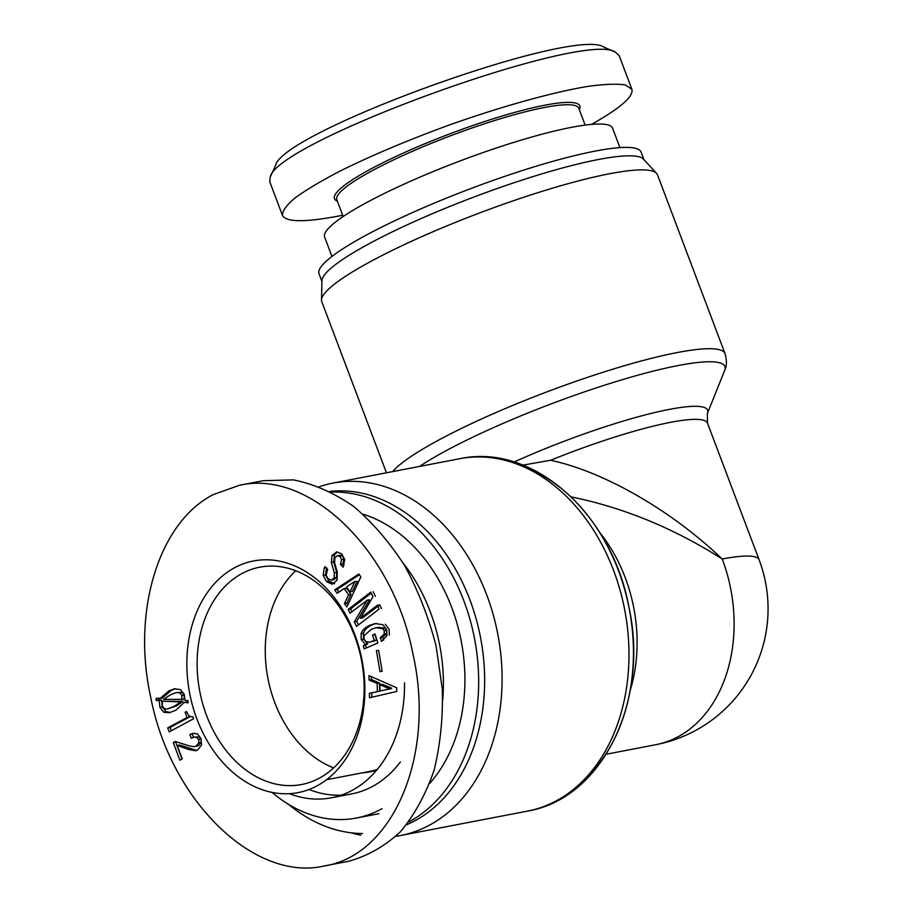 <?xml version="1.0" encoding="UTF-8"?>
<svg xmlns="http://www.w3.org/2000/svg" width="913" height="913" viewBox="0 0 913 913"><rect width="100%" height="100%" fill="white"/><g stroke="black" fill="none" stroke-linecap="round" stroke-linejoin="round"><path stroke-width="1.37" d="M571.23 496.9C623.682 507.605 674.022 528.307 722.24 559.018C671.181 510.299 604.246 471.77 550.642 460.255A138.445 20.953 -20.7 0 1 707.484 423.118L707.381 413.475A143.113 21.661 159.3 0 0 545.46 448.591A143.113 21.661 159.3 0 0 514.11 462.012M522.966 465.116L550.642 460.255M376.692 770.115A111.112 82.672 79.1 0 1 369.742 771.873A111.112 82.672 79.1 0 1 362.313 772.843M606.255 754.229L655.774 744.711A138.445 103.009 -100.9 0 0 722.24 559.018A138.445 20.953 -20.7 0 1 759.137 559.829L707.484 423.118M351.197 832.804A179.427 133.503 -100.9 0 0 360.818 835.19M395.888 836.297A179.427 133.503 -100.9 0 0 400.567 835.509A179.427 133.503 -100.9 0 0 497.79 634.113A179.427 133.503 -100.9 0 0 332.823 483.114A179.427 133.503 -100.9 0 0 319.356 486.697M406.502 824.793A172.135 128.082 -100.9 0 0 478.8 629.297A172.135 128.082 -100.9 0 0 329.901 491.411M288.394 804.262A172.135 128.082 -100.9 0 0 362.587 833.523M408.636 822.077A172.135 128.082 -100.9 0 0 472.569 629.377A172.135 128.082 -100.9 0 0 331.145 492.05M386.45 472.797L321.775 301.632A179.427 27.162 -20.7 0 1 321.502 299.955A179.427 27.162 -20.7 0 1 480.01 212.797A179.427 27.162 -20.7 0 1 656.55 173.344A179.427 27.162 -20.7 0 1 657.463 174.782L725.025 353.593A179.427 27.162 159.3 0 0 569.78 383.483A179.427 27.162 159.3 0 0 392.658 471.61M321.502 299.955L321.958 280.599A172.135 26.055 -20.7 0 1 474.041 196.991A172.135 26.055 -20.7 0 1 643.414 159.136L656.55 173.344M321.935 281.466L319.036 273.786A172.135 26.055 -20.7 0 1 470.857 188.569A172.135 26.055 -20.7 0 1 641.097 152.094L643.996 159.764M331.955 256.439L324.629 237.026A153.92 23.304 -20.7 0 1 460.38 160.825A153.92 23.304 -20.7 0 1 612.6 128.208L619.927 147.621M615.43 52.167L603.915 47.134C574.288 26.157 281.752 131.963 275.566 165.515L270.259 176.928C277.598 141.15 585.244 29.969 615.43 52.167L619.197 55.716M343.162 216.518L336.806 199.707A129.338 19.572 -20.7 0 1 450.874 135.672A129.338 19.572 -20.7 0 1 578.774 108.27L585.13 125.092M579.31 109.686L579.47 109.332A131.152 19.858 159.3 0 0 450.143 133.732A131.152 19.858 159.3 0 0 336.988 200.963L337.342 201.111M591.533 124.373C620.384 108.122 633.816 96.413 631.853 89.223L625.245 84.909C616.652 83.642 604.075 84.156 587.493 86.45C551.486 92.487 499.776 106.981 447.13 125.789C407.004 140.545 371.42 155.575 340.389 170.902C321.673 180.671 306.677 189.573 295.401 197.63C286.579 205.003 282.265 210.914 282.459 215.377C286.1 222.51 306.175 222.464 342.683 215.263M282.448 215.377L269.723 181.698L270.259 176.928M363.054 514.224A153.92 114.524 79.1 0 1 458.885 630.495A153.92 114.524 79.1 0 1 429.681 783.4M378.895 813.7A153.92 114.524 79.1 0 1 377.822 813.917L356.31 818.048A153.92 114.524 -100.9 0 0 382.033 808.678M377.24 769.465A110.667 82.33 79.1 0 1 369.651 771.428L326.569 779.713M333.644 767.867A110.667 82.33 79.1 0 1 267.908 678.302A110.667 82.33 79.1 0 1 295.755 570.751M272.051 792.404A153.92 114.524 -100.9 0 0 356.31 818.048M442.748 699.792A153.92 114.524 -100.9 0 0 402.884 562.705M289.364 793.682A129.338 96.23 -100.9 0 0 331.351 797.802L351.665 793.899A129.338 96.23 -100.9 0 0 372.436 786.481A129.338 96.23 -100.9 0 0 400.362 761.99M309.016 789.505A129.338 96.23 -100.9 0 0 341.359 795.12M241.968 573.524A110.667 82.33 79.1 0 1 259.749 567.178A110.667 82.33 79.1 0 1 361.491 660.304A110.667 82.33 79.1 0 1 301.53 784.529A110.667 82.33 79.1 0 1 202.686 703.683A110.667 82.33 79.1 0 1 241.968 573.524M167.695 727.901L187.062 717.492L185.111 712.311L186.606 711.501C188.124 715.53 190.189 717.264 192.78 716.705L193.567 718.782L169.19 731.872L167.695 727.901L170.08 727.433L189.459 717.036L188.831 715.404M171.324 730.72L170.08 727.433M185.111 712.311L186.788 711.98M187.062 717.492L189.459 717.036M163.53 699.369L183.992 699.392L184.312 695.067L182.258 692.431L176.255 692.556L170.263 694.93L163.53 699.369M181.596 699.849L181.915 695.523L179.872 692.887L176.255 692.556M180.557 701.869L162.423 701.218L182.954 701.412L180.557 701.869L174.509 706.148L176.905 705.692L182.954 701.412M162.423 701.218L162.297 706.069L164.66 708.739L167.615 708.956L174.509 706.148M167.615 708.956L176.905 705.692M170.446 712.471L166.098 711.706L162.32 706.879L161.601 700.203L158.508 699.986L158.577 698.502M159.935 698.605L168.768 690.947L174.372 688.824L180.26 689.555L184.289 694.245L184.94 700.339L188.101 700.728L187.998 702.862L184.346 702.325L176.015 710.131L169.213 712.756L163.701 712.163L159.923 707.335L159.204 700.659L156.123 700.442L156.214 698.319L162.32 698.148L171.153 690.49L175.536 688.653M184.346 702.325L188.032 702.063M156.123 700.442L158.508 699.986M159.204 700.659L161.601 700.203M189.87 734.474L193.088 733.344L197.482 733.926L201.065 738.651L201.533 745.042L197.573 750.087L195.599 750.783L188.318 749.447L177.179 745.453L182.28 758.931L179.907 760.198L173.242 742.577L175.239 741.504L189.208 745.853L194.401 746.686L196.204 746.047L198.863 742.748L198.566 739.576L196.523 737.35L194.286 737.122L191.308 738.275L189.87 734.474L194.252 733.207M177.179 745.453L179.576 744.997L196.752 750.452M193.51 737.316L192.266 734.018M194.401 746.686L198.589 745.579L201.248 742.28L200.951 739.119L198.908 736.894L194.286 737.122M173.242 742.577L176.403 741.71M182.029 759.057L175.638 742.121M377.172 683.495L369.08 680.059L368.978 675.62L396.664 687.786L396.756 691.472L369.48 697.783L369.377 693.355L377.354 691.62L377.172 683.495L379.557 683.038L371.465 679.592L371.397 676.681M381.486 641.405L380.287 637.685L384.236 633.976L384.225 630.757L382.832 628.737L376.008 627.756L371.523 629.194L364.059 635.642L363.933 638.917L365.987 641.656L369.697 642.227L374.284 640.481L372.515 635.003L374.969 633.942L377.879 642.957L364.207 648.869L363.237 645.868L365.383 644.327L361.183 639.499L361.08 633.702C362.187 630.141 365.223 627.277 370.21 625.131L375.106 623.556L382.855 624.697L386.678 629.696L386.964 635.608L381.486 641.405M331.305 580.2L334.135 577.952L334.318 572.862L331.362 562.476L332.035 555.458L336.646 551.909L341.622 553.78L344.726 559.486L343.162 567.156L340.435 564.462L341.565 559.646L340.093 556.645L337.548 555.652L334.866 557.615L334.603 562.842L337.274 572.074L337.08 580.223L332.241 584.194L326.546 581.627L323.168 575.418L324.195 568.091L324.96 566.653L327.676 569.358L326.101 575.03L327.847 578.522L331.305 580.2L333.884 579.709L336.52 577.495L336.703 572.405L333.747 562.02L334.42 555.001L337.342 551.886M340.435 564.462L342.832 563.994L343.95 559.19L342.478 556.188L339.933 555.195L337.331 555.686L339.51 555.275M344.121 588.565L337.125 593.302L334.694 589.878L358.866 573.969L360.886 576.822L346.86 607.008L344.418 603.584L348.583 594.842L344.121 588.565L346.518 588.109L350.98 594.386L348.583 594.842M377.263 605.33L379.123 609.074L356.572 626.364L354.312 621.799L367.003 600.4L350.044 613.171L348.184 609.428L370.724 592.149L372.983 596.703L360.384 618.272L377.263 605.33L379.66 604.874L381.508 608.617M378.621 650.307L382.182 671.306L379.979 671.637L376.43 650.638L378.621 650.307M234.641 567.715A117.948 87.762 -100.9 0 0 228.136 768.004A117.948 87.762 -100.9 0 0 364.789 694.599A117.948 87.762 -100.9 0 0 234.641 567.715M389.235 688.653L379.865 684.704L382.262 684.248L391.631 688.185L389.246 689.018L391.631 688.185M379.865 684.704L380.013 690.981L391.631 688.562M380.013 690.981L389.246 689.018M369.08 680.059L371.465 679.592M377.354 691.62L379.74 691.164L379.557 683.038M369.377 693.355L379.74 691.164M371.865 697.235L371.774 692.899M383.631 640.207L382.684 637.228L386.621 633.508L386.61 630.29L385.229 628.27L378.393 627.288L376.008 627.756M380.287 637.685L382.684 637.228M385.252 624.241L389.064 629.24L389.349 635.151M365.383 644.327L367.779 643.87L363.579 639.043L363.465 633.245C364.572 629.685 367.619 626.82 372.607 624.663L376.27 623.374M363.237 645.868L367.779 643.87M366.433 647.91L365.622 645.4M372.515 635.003L375.129 634.455M374.284 640.481L376.67 640.024L374.912 634.546M369.697 642.227L376.67 640.024M344.087 565.25L342.832 563.994M334.626 583.738L328.942 581.17L325.564 574.962L326.58 567.635M354.586 581.513L346.495 587.036L349.941 591.886L352.327 591.43L357.177 581.341L354.586 581.513L357.177 581.341M349.941 591.886L354.78 581.798M344.418 603.584L346.814 603.128L350.98 594.386M347.933 604.691L346.814 603.128M334.694 589.878L337.08 589.421L359.402 574.722M338.951 592.069L337.08 589.421M360.384 618.272L362.769 617.816L379.66 604.874M373.12 591.692L375.38 596.246M348.184 609.428L350.569 608.971L371.226 593.142M351.939 611.721L350.569 608.971M366.923 600.24L369.309 599.773L367.003 600.4M354.312 621.799L356.709 621.342L369.388 599.944M358.478 624.903L356.709 621.342M379.979 671.637L382.159 671.215M331.351 797.802A129.338 96.23 -100.9 0 0 404.516 682.764M263.321 480.683L293.404 479.884C314.038 484.038 334.204 492.94 353.879 506.612C372.835 522.772 389.805 542.55 404.813 565.923C418.325 590.894 428.756 617.61 436.117 646.062L442.28 689.064C443.09 717.686 440.351 744.734 434.074 770.23C425.846 794.207 414.639 814.704 400.442 831.732C384.807 846.317 367.334 856.2 348.036 861.393M213.414 494.549C158.942 522.088 131.461 611.128 150.782 697.543C170.697 800.941 254.385 882.163 324.263 865.992C393.663 855.196 435.9 754.241 412.881 653.697C392.978 550.334 309.256 468.997 239.411 485.294L213.414 494.549M630.141 690.57A138.445 103.009 -100.9 0 0 599.784 532.599M583.076 780.672A174.748 130.023 -100.9 0 0 629.251 608.834A174.748 130.023 -100.9 0 0 522.658 466.372M527.452 811.121C603.173 798.464 649.291 699.974 628.977 607.385C612.486 515.103 533.877 442.622 459.707 458.714A179.427 133.503 79.1 0 1 624.675 609.713A179.427 133.503 79.1 0 1 527.452 811.121L400.567 835.509M419.512 466.452A174.748 26.454 -20.7 0 1 610.067 383.437A174.748 26.454 -20.7 0 1 724.637 370.518C726.839 366.318 726.965 360.681 725.025 353.593M181.915 695.523L184.312 695.067M179.872 692.887L182.258 692.431M159.923 707.335L162.32 706.879M163.701 712.163L166.098 711.706M168.768 690.947L171.153 690.49M188.318 749.447L190.703 748.991M196.523 737.35L198.908 736.894M198.566 739.576L200.951 739.119M198.863 742.748L201.248 742.28M196.204 746.047L198.589 745.579M370.21 625.131L372.607 624.663M361.08 633.702L363.465 633.245M361.183 639.499L363.579 639.043M371.831 641.542L374.227 641.086M382.832 628.737L385.229 628.27M384.225 630.757L386.61 630.29M384.236 633.976L386.621 633.508M341.565 559.646L343.95 559.19M332.035 555.458L334.42 555.001M331.362 562.476L333.747 562.02M334.318 572.862L336.703 572.405M334.135 577.952L336.52 577.495M331.67 580.12L333.69 579.732M324.195 568.091L326.044 567.738M323.168 575.418L325.564 574.962M326.546 581.627L328.942 581.17M459.707 458.714L332.823 483.114M655.774 744.711A138.445 138.445 0 0 0 759.137 559.829M707.381 413.475L724.637 370.518M631.853 89.223L619.128 55.533M263.309 480.683L239.411 485.282M348.161 861.37L324.252 865.969"/></g></svg>
